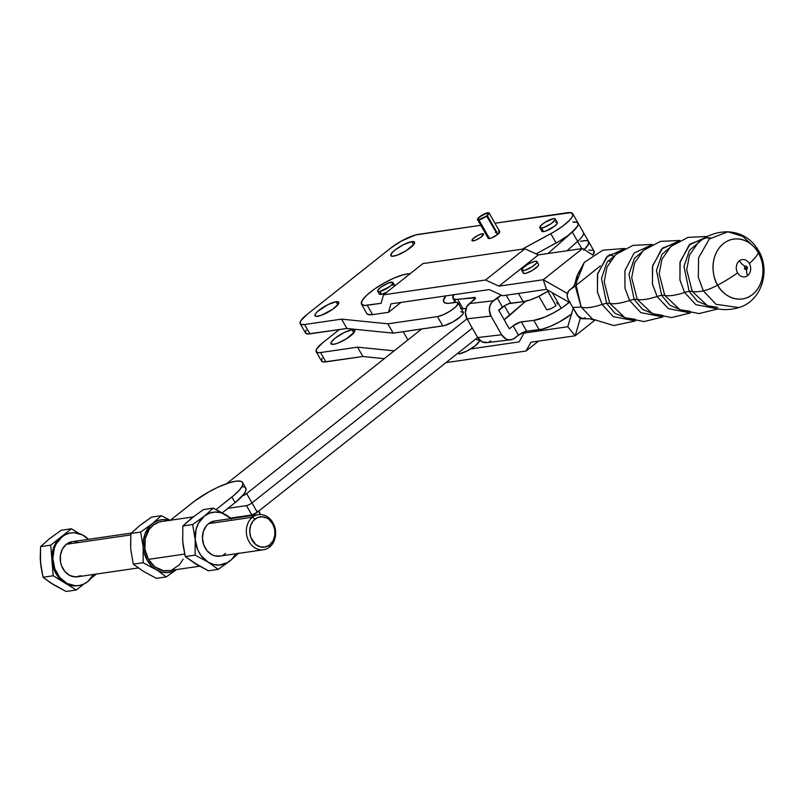<?xml version="1.0" encoding="UTF-8"?>
<svg xmlns="http://www.w3.org/2000/svg" width="804" height="804" viewBox="0 0 804 804"><rect width="100%" height="100%" fill="white"/><g stroke="black" fill="none" stroke-linecap="round" stroke-linejoin="round"><path stroke-width="1.21" d="M541.836 231.23L543.615 231.622A8.874 2.181 -29.7 0 0 552.74 227.492A8.874 2.181 -29.7 0 0 557.293 222.487L555.262 218.939A8.874 2.181 150.3 0 1 550.72 223.944A8.874 2.181 150.3 0 1 541.584 228.075L543.615 231.622L545.976 230.979L554.579 226.165L557.051 223.653L557.001 222.236M539.846 227.733L541.866 231.291A8.874 2.181 -29.7 0 0 543.615 231.622L541.584 228.075A8.874 2.181 150.3 0 1 539.846 227.733A8.874 2.181 150.3 0 1 544.388 222.728A8.874 2.181 150.3 0 1 553.524 218.608A8.874 2.181 150.3 0 1 555.262 218.939M317.711 316.273A13.648 3.347 150.3 0 1 315.027 315.761A13.648 3.347 150.3 0 1 322.022 308.063A13.648 3.347 150.3 0 1 336.052 301.721L337.811 304.806L336.052 301.721L327.931 304.646L317.55 311.51L315.389 313.972L314.987 315.671L316.384 316.354L321.349 315.289L332.635 309.319L338.373 304.033L338.303 301.852L336.052 301.721A13.648 3.347 150.3 0 1 338.735 302.234A13.648 3.347 150.3 0 1 331.74 309.932A13.648 3.347 150.3 0 1 317.711 316.273M393.478 256.185A13.648 3.347 150.3 0 1 390.804 255.672A13.648 3.347 150.3 0 1 397.789 247.984A13.648 3.347 150.3 0 1 411.829 241.632L413.588 244.717L411.829 241.632L403.708 244.557L394.965 250.024L392.04 252.727L390.754 255.582L392.161 256.265L397.126 255.2L406.251 250.667L414.14 243.944L414.552 242.245L411.829 241.632A13.648 3.347 150.3 0 1 414.512 242.145A13.648 3.347 150.3 0 1 407.517 249.843A13.648 3.347 150.3 0 1 393.478 256.185M333.69 344.303A13.648 3.347 150.3 0 1 331.017 343.79A13.648 3.347 150.3 0 1 338.012 336.092A13.648 3.347 150.3 0 1 352.041 329.751L353.8 332.836L352.041 329.751L343.921 332.675L335.178 338.142L331.379 341.991L330.967 343.69L333.69 344.303L337.338 343.318L346.464 338.775L354.353 332.052L354.765 330.354L352.041 329.751A13.648 3.347 150.3 0 1 354.725 330.263A13.648 3.347 150.3 0 1 347.73 337.961A13.648 3.347 150.3 0 1 333.69 344.303M473.254 240.878A6.653 1.628 150.3 0 1 471.948 240.627A6.653 1.628 150.3 0 1 475.355 236.868A6.653 1.628 150.3 0 1 482.199 233.783L483.053 235.281L482.199 233.783L478.239 235.2L473.174 238.557L471.918 240.577L475.023 240.396L479.475 238.185L483.335 234.899L483.294 233.843L482.199 233.783A6.653 1.628 150.3 0 1 483.505 234.034A6.653 1.628 150.3 0 1 480.099 237.783A6.653 1.628 150.3 0 1 473.254 240.878M477.536 219.582A6.653 1.628 150.3 0 1 480.943 215.824A6.653 1.628 150.3 0 1 487.797 212.738L479.566 216.829L477.506 219.18L478.842 219.834A6.653 1.628 150.3 0 1 477.536 219.582L488.199 238.265A6.653 1.628 -29.7 0 0 489.505 238.517L478.842 219.834L486.842 215.914A6.653 1.628 150.3 0 1 478.842 219.834L489.505 238.517A6.653 1.628 -29.7 0 0 497.495 234.597L486.842 215.914L479.214 219.532A6.1 1.497 150.3 0 1 478.018 219.301A6.1 1.497 150.3 0 1 481.144 215.864A6.1 1.497 150.3 0 1 487.425 213.03L488.209 214.407L487.425 213.03A6.1 1.497 150.3 0 1 488.621 213.261A6.1 1.497 150.3 0 1 486.973 215.603L497.636 234.286L499.807 232.024L498.45 231.421M575.182 221.874L572.81 222.035L577.342 222.366M578.026 223.009L578.056 225.05L576.317 227.944L568.207 235.361L559.323 241.22L536.077 253.893L556.117 243.029A26.622 6.532 -29.7 0 0 578.036 223.04A26.622 6.532 150.3 0 1 572.297 232.054L547.946 253.531L572.297 232.054L577.624 241.401A26.622 6.532 -29.7 0 0 583.362 232.376A26.622 6.532 150.3 0 1 577.624 241.401L567.011 250.758L577.624 241.401L581.744 248.617L572.297 232.054L577.815 225.633L578.257 224.075L576.92 222.165M455.365 300.706L453.024 302.987M460.692 311.751L463.355 312.344L462.953 314.002L460.853 316.394L453.014 321.881L444.431 325.6L393.186 333.157L346.896 328.474L307.741 333.982L305.46 332.866L306.123 330.102M418.221 234.376L480.792 225.291L415.497 234.959L401.196 241.15L390.804 248.024A22.19 5.447 150.3 0 1 418.221 234.376M494.942 223.231L570.9 212.638L572.93 214.578L572.076 217.06L569.493 220.306L562.88 226.014L553.996 231.874L522.238 249.17L550.79 233.693L556.117 243.029L550.79 233.693A26.622 6.532 150.3 0 0 572.709 213.693A26.622 6.532 150.3 0 0 567.473 212.698L494.942 223.231M445.828 295.772L443.406 300.807L444.552 302.746L447.848 303.359L456.662 302.334L458.049 303.721L455.516 307.048L449.918 311.218L443.145 314.796L437.466 316.605L387.86 323.811L341.569 319.138L304.565 324.514L300.917 324.303L300.133 323.53L300.796 320.766L306.977 314.495L390.804 248.024L306.977 314.495A22.19 5.447 150.3 0 0 300.204 323.68A22.19 5.447 150.3 0 0 304.565 324.514L341.569 319.138L387.86 323.811L437.466 316.605L442.793 325.942A13.316 3.266 -29.7 0 0 456.491 319.761A13.316 3.266 -29.7 0 0 463.315 312.253L457.978 302.907A13.316 3.266 150.3 0 1 451.165 310.414A13.316 3.266 150.3 0 1 437.466 316.605L442.793 325.942L393.186 333.157L387.86 323.811L393.186 333.157L346.896 328.474L341.569 319.138L346.896 328.474L309.892 333.851L304.565 324.514L309.892 333.851A22.19 5.447 -29.7 0 1 305.53 333.017L300.204 323.68M488.37 237.391L488.41 238.456L491.214 238.064L497.495 234.597L486.531 215.964A6.1 1.497 150.3 0 1 479.214 219.532L477.998 219.261L478.571 217.984L483.787 214.336L488.4 213.08L487.284 215.562L489.144 213.331L487.797 212.738A6.653 1.628 150.3 0 1 489.103 212.98A6.653 1.628 150.3 0 1 487.284 215.562L497.947 234.245A6.653 1.628 -29.7 0 0 499.756 231.673L489.103 212.98M495.475 232.537L496.45 232.155M556.408 222.105L555.544 222.155M457.978 302.907A13.316 3.266 150.3 0 0 455.365 302.404L450.22 303.158A33.286 8.161 150.3 0 1 443.687 301.902A33.286 8.161 150.3 0 1 445.717 295.912M454.692 301.329A33.286 8.161 -29.7 0 0 453.295 302.706M486.973 215.603L497.947 234.245L486.973 215.603M588.789 250.064L593.322 250.396M594.005 251.039L593.111 254.878A26.622 6.532 -29.7 0 0 594.025 251.069L588.689 241.723L588.056 245.089L583.603 250.155M476.682 339.78L478.872 339.901L479.365 341.087L475.234 345.78L466.712 351.127L458.782 353.971A13.316 3.266 -29.7 0 0 472.471 347.78A13.316 3.266 -29.7 0 0 479.295 340.283L478.199 338.353M316.193 351.7A22.19 5.447 150.3 0 1 322.967 342.524L316.786 348.795L316.123 351.549L318.394 352.665L320.555 352.534L325.881 361.88L320.555 352.534L357.549 347.167L320.555 352.534A22.19 5.447 150.3 0 1 316.193 351.7L321.52 361.046A22.19 5.447 -29.7 0 0 325.881 361.88L362.875 356.504L357.549 347.167L394.131 350.856L357.549 347.167L362.875 356.504L384.282 358.664L362.875 356.504L323.731 362.011L321.449 360.895L322.113 358.132M580.518 241.331L585.362 240.557L587.995 241.049M322.967 342.524L339.288 329.58L322.967 342.524M585.845 240.557L583.463 240.718A26.622 6.532 150.3 0 1 588.689 241.723A26.622 6.532 150.3 0 1 584.257 249.552A26.622 6.532 -29.7 0 0 588.689 241.723L572.709 213.693M458.19 352.936L458.782 353.971L458.19 352.936M553.524 218.608L554.981 218.688L555.303 219.482L551.293 223.552L543.956 227.431L540.73 228.125L539.816 227.673L541.484 224.969L545.212 222.195L553.524 218.608M662.938 316.937L644.044 321.57L624.989 317.741L609.744 303.359A57.687 14.15 -29.7 0 0 629.602 300.475A57.687 14.15 150.3 0 1 609.744 303.359L604.186 281.812L606.96 267.179L615.794 254.476L606.96 267.179L604.186 281.812L609.744 303.359A22.19 5.447 -29.7 0 0 606.638 303.349L601.472 278.405L606.96 262.335L619.623 251.531L606.96 262.335L601.472 278.405L606.638 303.349A22.19 5.447 150.3 0 1 609.744 303.359L624.989 317.741L635.2 319.329M690.435 312.937L671.541 317.57L652.486 313.741L637.24 299.359A57.687 14.15 -29.7 0 0 657.099 296.475A57.687 14.15 150.3 0 1 637.24 299.359L631.693 277.812L634.467 263.189L643.29 250.476L634.467 263.189L631.693 277.812L637.24 299.359A22.19 5.447 -29.7 0 0 634.135 299.349L628.969 274.415L634.456 258.335L647.119 247.542L634.456 258.335L628.969 274.415L634.135 299.349A22.19 5.447 150.3 0 1 637.24 299.359L652.486 313.741L662.707 315.339M717.942 308.937L699.048 313.58L679.983 309.751L664.747 295.369A57.687 14.15 -29.7 0 0 684.606 292.485A57.687 14.15 150.3 0 1 664.747 295.369L659.19 273.822L661.963 259.189L670.797 246.486L661.963 259.189L659.19 273.822L664.747 295.369A22.19 5.447 -29.7 0 0 661.642 295.359L656.476 270.415L661.963 254.345L674.626 243.542L661.963 254.345L656.476 270.415L661.642 295.359A22.19 5.447 150.3 0 1 664.747 295.369L679.983 309.751L690.204 311.339M698.294 242.486C706.837 235.351 716.686 231.793 727.831 231.813C741.268 232.557 751.519 238.838 758.564 250.657A22.19 5.447 150.3 0 1 758.343 252.888C763.408 259.692 767.388 282.214 752.534 294.495C737.288 306.083 721.098 293.249 717.67 285.149C712.595 278.345 708.615 255.823 723.469 243.542C738.725 231.954 754.906 244.788 758.343 252.888A22.19 5.447 -29.7 0 0 758.564 250.647C770.875 270.727 761.569 301.118 738.836 307.58L715.992 304.294L703.349 290.867A22.19 5.447 -29.7 0 0 717.67 285.149A30.25 24.874 81.7 0 0 752.534 294.495A30.25 24.874 81.7 0 0 758.343 252.888A48.813 11.97 150.3 0 1 749.348 263.571A8.723 7.176 -98.3 0 1 747.67 275.571A8.723 7.176 -98.3 0 1 737.62 272.878A48.813 11.97 150.3 0 1 717.67 285.149A22.19 5.447 150.3 0 1 703.349 290.867L698.314 277.269L698.586 257.853L709.309 238.999L727.831 231.813L709.309 238.999L698.586 257.853L698.314 277.269L703.349 290.867L715.992 304.294L738.836 307.58C728.163 310.776 717.711 310.163 707.49 305.751L692.244 291.37A57.687 14.15 -29.7 0 0 703.349 290.867A57.687 14.15 150.3 0 1 692.244 291.37L686.696 269.822L689.46 255.2L698.294 242.486L689.46 255.2L686.696 269.822L692.244 291.37A22.19 5.447 -29.7 0 0 689.139 291.36L683.973 266.415L689.46 250.345L702.123 239.552L689.46 250.345L683.973 266.415L689.139 291.36A22.19 5.447 150.3 0 1 692.244 291.37L707.49 305.751L717.711 307.349M711.992 307.48L697.41 301.259L689.139 291.36L697.41 301.259L711.992 307.48M684.495 311.48L669.913 305.259L661.642 295.359L669.913 305.259L684.495 311.48M658.014 315.55L642.748 309.52L634.135 299.349L642.416 309.259L656.999 315.469M629.492 319.469L614.909 313.248L606.638 303.349L614.909 313.248L629.492 319.469M547.856 291.319L555.996 305.58L547.856 291.319M379.337 293.199L379.357 294.153L381.498 294.284L379.9 291.48A8.804 2.161 150.3 0 1 377.679 291.239A8.804 2.161 150.3 0 1 381.86 286.495A8.804 2.161 150.3 0 1 390.754 282.264A8.804 2.161 150.3 0 1 392.975 282.505A8.804 2.161 150.3 0 1 388.794 287.249A8.804 2.161 150.3 0 1 379.9 291.48L381.498 294.284A8.804 2.161 -29.7 0 0 386.875 292.164M394.543 286.083A8.804 2.161 -29.7 0 0 394.573 285.309L392.975 282.505M623.2 249.34L606.568 257.059L597.432 274.606L597.472 292.164L602.106 304.465A22.19 5.447 150.3 0 1 606.638 303.349A22.19 5.447 -29.7 0 0 602.106 304.465L613.291 316.625L633.542 320.555L613.291 316.625L602.106 304.465A57.687 14.15 150.3 0 1 581.111 306.977L592.598 319.148L581.111 306.977L572.8 307.51L568.106 299.289L567.081 295.57L568.569 290.937L573.513 286.867L569.383 290.133C566.87 292.596 566.448 295.651 568.106 299.289L572.8 307.51L581.111 306.977L575.835 283.822L584.297 262.395L577.493 274.717L575.775 287.842L581.111 306.977A57.687 14.15 -29.7 0 0 602.106 304.465L597.392 291.762L597.653 273.601L607.703 255.984L625.03 249.29M629.602 300.475L624.969 288.164L624.939 270.606L634.075 253.059L650.697 245.341L634.075 253.059L624.939 270.606L624.969 288.164L629.602 300.475A22.19 5.447 150.3 0 1 634.135 299.349A22.19 5.447 -29.7 0 0 629.602 300.475L640.798 312.625L661.049 316.565L640.798 312.625L629.602 300.475M680.033 241.3L662.707 247.994L652.657 265.611L652.396 283.772L657.099 296.475A22.19 5.447 150.3 0 1 661.642 295.359A22.19 5.447 -29.7 0 0 657.099 296.475L668.295 308.635L688.546 312.565L668.295 308.635L657.099 296.475L652.476 284.174L652.436 266.616L661.571 249.069L678.204 241.341M705.701 237.351L689.078 245.069L679.933 262.617L679.973 280.174L684.606 292.485A22.19 5.447 150.3 0 1 689.139 291.36A22.19 5.447 -29.7 0 0 684.606 292.485L695.802 304.636L716.052 308.575L695.802 304.636L684.606 292.485L679.893 279.772L680.164 261.612L690.204 243.994L707.53 237.311M727.831 231.813L742.755 236.366L752.464 245.441M609.382 254.587L613.884 256.275M610.035 261.149L608.065 260.717M744.715 268.817L746.775 269.37L747.117 266.918L744.715 268.817A1.789 1.467 81.7 0 0 747.117 266.918A1.789 1.467 81.7 0 0 745.057 266.365A11.095 5.698 51.6 0 1 739.288 260.878A8.723 7.176 -98.3 0 1 749.348 263.571A8.723 7.176 -98.3 0 1 747.67 275.571A11.095 5.698 51.6 0 1 746.775 269.37A11.095 5.698 -128.4 0 0 747.67 275.571A8.723 7.176 -98.3 0 1 737.62 272.878A8.723 7.176 -98.3 0 1 739.288 260.878A11.095 5.698 -128.4 0 0 745.057 266.365A1.789 1.467 81.7 0 0 744.715 268.817A2.221 0.543 -29.7 0 0 746.424 267.792A2.221 0.543 -29.7 0 0 747.117 266.918A1.789 1.467 81.7 0 0 744.715 268.817M521.685 270.315L523.283 273.119A8.804 2.161 -29.7 0 0 523.716 273.42L522.108 270.626A8.804 2.161 150.3 0 1 521.685 270.315A8.804 2.161 150.3 0 1 527.414 264.576A8.804 2.161 150.3 0 1 536.549 261.28A8.804 2.161 150.3 0 1 536.982 261.591A8.804 2.161 150.3 0 1 531.253 267.33A8.804 2.161 150.3 0 1 522.108 270.626L523.716 273.42A8.804 2.161 -29.7 0 0 532.851 270.134A8.804 2.161 -29.7 0 0 538.579 264.395L536.982 261.591M580.307 318.394L575.212 335.77L594.669 320.344L575.212 335.77L580.307 318.394M573.192 308.203L567.765 326.736L575.212 335.77L530.931 342.202L575.212 335.77L567.765 326.736L573.192 308.203M538.519 341.107L526.027 351.016L530.931 342.202L526.027 351.016L538.519 341.107M445.949 362.644L526.027 351.016L445.949 362.644M470.662 348.936L519.103 341.901L524.007 333.097L526.339 331.238L524.007 333.097L567.765 326.736L524.007 333.097L519.103 341.901L470.662 348.936M585.161 317.791L582.126 318.816L579.051 317.61L572.8 307.51L577.483 315.731L582.92 318.776L589.503 318.766L594.156 320.022M739.288 260.878A8.723 7.176 -98.3 0 1 749.348 263.571A48.813 11.97 -29.7 0 0 758.343 252.888A30.25 24.874 81.7 0 0 723.469 243.542A30.25 24.874 81.7 0 0 717.67 285.149A48.813 11.97 -29.7 0 0 737.62 272.878A8.723 7.176 -98.3 0 1 739.288 260.878M361.488 304.183L366.815 313.53A29.286 7.186 -29.7 0 0 372.564 314.635L388.523 312.314L401.025 302.404L388.523 312.314L390.925 303.872L489.264 289.581L502.691 295.731L546.449 289.37L570.136 302.847L546.449 289.37L543.243 279.722L567.333 293.42L543.243 279.722L582.619 248.496L592.799 255.079L582.619 248.496L543.243 279.722L498.952 286.154L538.328 254.928L582.619 248.496L538.328 254.928L524.901 248.788L422.894 263.601L383.508 294.827L381.116 303.269L367.237 305.289L372.564 314.635L388.523 312.314L390.925 303.872L489.264 289.581L502.691 295.731L546.449 289.37L543.243 279.722L498.952 286.154L485.526 280.013L383.508 294.827L381.116 303.269L364.393 305.46L361.388 303.992L362.272 300.344L366.905 295.068L374.584 288.978L384.141 282.998L394.131 278.023L403.015 274.827L410.392 273.511L406.613 274.063A29.286 7.186 150.3 0 0 376.493 287.681A29.286 7.186 150.3 0 0 361.488 304.183A29.286 7.186 150.3 0 0 367.237 305.289L372.564 314.635L367.75 314.364L366.714 313.329M523.213 272.737L524.389 273.501L526.449 273.119L532.208 270.506L537.976 266.064L538.65 264.767L538.147 264.084M377.679 291.239L379.277 294.043A8.804 2.161 -29.7 0 0 381.498 294.284L386.975 292.113M394.513 286.154L394.493 285.199L392.352 285.068M485.526 280.013L383.508 294.827L422.894 263.601L524.901 248.788L485.526 280.013L524.901 248.788L538.328 254.928L498.952 286.154L485.526 280.013M536.549 261.28L537.052 261.963L536.379 263.26L532.077 266.807L524.851 270.315L521.716 270.365L523.042 267.832L528.047 264.194L533.816 261.591L536.549 261.28M379.9 291.48L377.759 291.349L377.739 290.395L380.995 287.108L388.242 283.058L392.895 282.395L392.483 284.043L389.659 286.636L379.9 291.48M556.72 302.575L557.574 304.083L556.72 302.575M546.439 309.379L547.775 309.671A6.653 1.628 150.3 0 1 546.459 309.419L538.941 296.234M509.314 328.806L498.661 310.123L504.53 305.751L508.962 303.6L523.173 301.701A26.622 6.532 -29.7 0 0 548.82 290.716L538.73 296.334L530.077 299.972L523.173 301.701L510.691 303.168A6.653 1.628 -29.7 0 0 502.49 307.148L498.661 310.123L509.314 328.806L513.153 325.831L509.314 328.806M453.938 294.465L452.823 297.932L455.255 299.46L475.445 297.832L466.853 306.565L465.375 312.676L467.044 318.866L477.697 337.549L501.646 334.745A11.095 9.316 -96.7 0 0 510.61 339.821A11.095 9.316 -96.7 0 0 514.64 338.152L518.479 335.178L513.042 339.127L509.485 339.871L505.897 338.936L501.646 334.745L477.697 337.549L467.044 318.866L490.983 316.062L501.646 334.745L490.983 316.062L489.324 309.872L489.968 305.651L491.937 302.113L501.475 295.158M460.591 308.806L463.034 308.746L457.707 299.41L474.229 297.47A6.653 1.628 150.3 0 1 475.405 297.731A6.653 1.628 150.3 0 1 473.214 300.616L469.385 303.58L493.334 300.776L497.163 297.812L502.49 307.148L497.163 297.812A6.653 1.628 150.3 0 1 501.465 295.168M569.212 302.324A26.622 6.532 150.3 0 1 533.836 320.384L520.56 322.002L513.153 325.831L518.479 335.178L525.886 331.338L542.318 329.127L550.248 326.384L559.293 321.992L571.945 313.781M569.925 301.691L562.75 307.259L553.966 312.645L544.921 317.047L533.836 320.384L539.162 329.73A26.622 6.532 -29.7 0 0 571.443 314.163M518.459 293.44L523.173 301.701L518.459 293.44M552.961 293.932L554.217 293.792L552.961 293.932M555.996 305.58L555.996 305.58A6.653 1.628 150.3 0 1 547.775 309.671L551.735 308.244M459.275 303.811L458.863 304.455M461.365 308.847A26.622 6.532 -29.7 0 0 463.034 308.746L466.039 308.394L463.034 308.746L457.707 299.41A26.622 6.532 150.3 0 1 452.994 298.334A26.622 6.532 150.3 0 1 453.768 294.746M521.344 321.851L526.68 331.188A6.653 1.628 -29.7 0 0 518.479 335.178L513.153 325.831A6.653 1.628 150.3 0 1 521.344 321.851L533.836 320.384L539.162 329.73L526.68 331.188L521.344 321.851M506.158 295.219L510.691 303.168L506.158 295.219M474.229 297.47L475.043 298.887L474.229 297.47M510.61 339.821L486.661 342.635A11.095 9.316 83.3 0 1 477.697 337.549L481.948 341.74L487.355 342.514M489.103 341.931L490.701 340.956M493.334 300.776L469.385 303.58A11.095 9.316 83.3 0 0 467.044 318.866L490.983 316.062A11.095 9.316 -96.7 0 1 493.334 300.776M226.718 483.616L421.668 329.017L226.718 483.616M467.003 318.806L246.637 493.566L242.336 495.978A4.442 1.085 150.3 0 0 246.637 493.566L467.003 318.806M498.781 310.334A24.411 5.99 -29.7 0 0 504.45 305.912A24.411 5.99 150.3 0 1 498.781 310.334M472.34 328.153L251.964 502.912L246.637 493.566L251.964 502.912L472.34 328.153M246.476 505.636A4.442 1.085 -29.7 0 0 251.964 502.912A4.442 1.085 150.3 0 1 246.476 505.636L227.904 508.339L246.476 505.636L251.813 514.982L230.758 518.037L251.813 514.982A4.442 1.085 -29.7 0 0 257.29 512.248L251.813 514.982L246.476 505.636M587.573 240.858L588.608 241.592L588.478 244.315L584.257 249.552M525.655 301.259L504.108 319.67A24.411 5.99 -29.7 0 0 509.786 315.258L504.45 305.912L509.786 315.258L525.655 301.259M477.666 337.499L257.29 512.248L251.964 502.912L257.29 512.248L477.666 337.499M220.417 555.996L214.698 555.825L211.924 554.74L207.07 550.76L203.744 544.931L202.447 538.127L203.392 531.394L206.417 525.756L208.588 523.615A17.748 14.593 81.7 0 0 203.593 544.489A17.748 14.593 81.7 0 0 219.663 556.127L263.541 549.755A17.748 14.593 -98.3 0 1 247.461 538.117A17.748 14.593 -98.3 0 1 252.456 517.243L208.588 523.615L214.618 520.992M258.436 514.62L214.557 521.002A17.748 14.593 81.7 0 0 208.588 523.615L252.456 517.243A17.748 14.593 -98.3 0 1 258.436 514.62A17.748 14.593 -98.3 0 1 274.506 526.268A17.748 14.593 -98.3 0 1 269.511 547.142A17.748 14.593 81.7 0 0 272.918 522.731A17.748 14.593 81.7 0 0 252.456 517.243L255.009 519.103A15.306 12.583 -98.3 0 1 272.656 523.826A15.306 12.583 -98.3 0 1 269.712 544.881L273.089 540.78L274.837 535.333L274.687 529.384L272.656 523.826L269.059 519.515L266.838 518.037L261.963 516.741L257.159 517.756L253.139 520.942L250.526 525.806L249.722 531.615L250.828 537.484L255.662 544.469L260.285 546.881L265.219 547.021L269.712 544.881L269.511 547.142L269.712 544.881A15.306 12.583 -98.3 0 1 252.074 540.157A15.306 12.583 -98.3 0 1 255.009 519.103L252.456 517.243A17.748 14.593 81.7 0 0 249.049 541.655A17.748 14.593 81.7 0 0 269.511 547.142A17.748 14.593 -98.3 0 1 263.541 549.755M193.131 516.942L161.534 521.525A24.854 20.432 81.7 0 0 148.398 559.373L184.689 554.097L148.398 559.373A24.854 20.432 81.7 0 0 168.679 570.709L199.513 566.237M77.727 585.724L73.104 585.804L67.435 584.287L59.878 578.89L54.441 570.528L51.959 560.458L53.185 575.764L76.31 589.995L83.837 584.026L76.31 589.995L64.752 582.88A26.622 21.889 81.7 0 0 77.686 585.724L78.681 585.583A26.622 21.889 -98.3 0 1 54.571 568.126A26.622 21.889 -98.3 0 1 62.069 536.811L61.064 536.951A26.622 21.889 81.7 0 0 51.959 560.458A26.622 21.889 81.7 0 0 64.752 582.88L53.185 575.764L50.732 545.152L40.572 546.63L40.461 562.127L43.024 577.242L53.185 575.764L43.024 577.242L53.245 584.548L66.149 591.473L76.31 589.995L66.149 591.473L50.401 582.729L43.024 577.242L40.863 566.016L40.24 558.227L40.572 546.63L50.732 545.152L71.395 528.761L61.235 530.238L49.567 538.63L40.572 546.63L49.567 538.63L61.235 530.238L71.395 528.761L79.174 533.544L71.395 528.761L50.732 545.152L51.959 560.458L52.813 550.227L56.873 541.394L63.516 535.293L70.069 533.022M71.023 532.881A26.622 21.889 -98.3 0 1 88.45 539.323L82.631 534.972L74.169 532.7L69.888 533.082L65.807 534.469L62.069 536.811A26.622 21.889 -98.3 0 1 71.023 532.881L70.028 533.032A26.622 21.889 81.7 0 0 61.064 536.951L62.069 536.811L56.19 543.946L54.28 548.479L52.863 558.579L54.803 568.78L59.797 577.523L67.074 583.493L75.546 585.764L79.817 585.382L83.907 583.995L87.646 581.654L93.555 574.448A26.622 21.889 -98.3 0 1 87.646 581.654A26.622 21.889 -98.3 0 1 78.681 585.583M131.233 533.102L72.3 541.665A17.748 14.593 81.7 0 0 66.33 544.288L130.72 534.931L66.33 544.288A17.748 14.593 81.7 0 0 61.335 565.162A17.748 14.593 81.7 0 0 77.405 576.8L138.248 567.956M96.44 574.036L90.942 578.388L96.44 574.036M80.892 575.734L75.315 576.92L69.667 575.403L64.812 571.433L61.486 565.594L60.571 562.257L60.39 555.353L62.41 549.042L66.33 544.288L72.36 541.655M74.4 541.544L77.264 541.976M40.371 558.659L40.924 565.584M50.712 582.739L55.938 585.955M52.009 536.961L49.567 538.63M245.421 487.686L245.954 490.279L243.853 494.179L235.08 502.651L231.884 497.043L216.145 509.525L234.095 495.224L239.401 490.108L242.346 485.837L242.878 483.646L242.225 482.078L240.416 481.194L235.693 481.224L228.949 482.862L217.814 487.284L208.799 491.917L194.789 500.942L170.358 520.248L192.377 502.781A35.054 8.603 150.3 0 1 223.17 484.963A35.054 8.603 150.3 0 1 242.587 482.541A35.054 8.603 150.3 0 1 231.884 497.043L235.08 502.651L222.316 512.771L235.08 502.651A35.054 8.603 -29.7 0 0 245.783 488.149L242.587 482.541M253.25 514.399L251.722 516.037M259.813 514.57L259.28 511.977L257.471 511.093M244.657 487.154L242.295 486.631M259.823 514.5A35.054 8.603 -29.7 0 0 259.632 512.439L258.828 511.032M253.029 514.65A35.054 8.603 150.3 0 1 252.215 515.525M193.774 516.59L182.83 525.957L192.648 524.53L204.316 516.148L213.311 508.148L203.492 509.565L191.824 517.957L203.492 509.565L213.311 508.148L231.703 518.711L226.215 515.062L220.718 512.671L214.98 512.047L209.392 513.233L204.316 516.148L198.447 523.283L196.065 529.414L195.211 539.645L192.648 524.53L182.83 525.957L182.719 541.474M182.629 537.997L183.111 545.313L185.282 556.579L198.196 565.292M192.97 562.076L208.407 570.8L218.226 569.373L208.407 570.8L195.503 563.885L185.282 556.579L195.101 555.152L185.282 556.579L182.709 541.464L182.83 525.957L191.824 517.957M238.888 552.991L229.894 560.991L218.226 569.373L208.005 562.066L195.101 555.152L195.211 539.645L197.694 549.715L201.03 555.564L208.005 562.066L213.492 564.458L219.241 565.081L227.452 562.649L232.125 558.941L235.813 553.785A26.622 21.889 -98.3 0 1 229.894 560.991L238.888 552.991M231.09 519.052L226.215 515.062L213.311 508.148L204.316 516.148L192.648 524.53L195.211 539.645L195.101 555.152L208.005 562.066L218.226 569.373L229.894 560.991A26.622 21.889 -98.3 0 1 208.005 562.066A26.622 21.889 -98.3 0 1 195.211 539.645A26.622 21.889 -98.3 0 1 204.316 516.148A26.622 21.889 -98.3 0 1 226.215 515.062A26.622 21.889 -98.3 0 1 230.708 518.65M225.633 553.514L223.14 555.072M183.141 559.152L179.604 564.619L172.146 569.825M169.302 570.609L163.393 570.649L154.961 566.931L148.398 559.373L144.931 549.353L145.192 538.74L149.142 529.494L153.484 524.952L158.79 522.168L161.674 521.505M169.925 520.59L163.031 519.605L158.499 520.399L154.267 522.329L150.097 525.746L145.082 533.796L143.403 540.298L143.212 547.202L144.509 554.026L147.212 560.318L151.132 565.634L156.006 569.624L161.493 572.016L167.232 572.639L172.83 571.453L176.458 569.584A26.622 21.889 -98.3 0 1 156.006 569.624L143.102 562.71L133.283 564.127L143.504 571.443L156.398 578.357L166.227 576.93L156.398 578.357L146.197 572.85M130.62 545.544L130.821 533.514L140.65 532.087L152.318 523.695L161.313 515.696L151.494 517.123L139.816 525.514L130.821 533.514L130.71 549.021L133.283 564.127L143.102 562.71L143.212 547.202L140.65 532.087L130.821 533.514L137.595 527.555M142.268 523.856L151.494 517.123L161.313 515.696L170.197 520.268L161.313 515.696L152.318 523.695L140.65 532.087L143.212 547.202L143.102 562.71L156.006 569.624A26.622 21.889 -98.3 0 1 143.212 547.202A26.622 21.889 -98.3 0 1 152.318 523.695A26.622 21.889 -98.3 0 1 169.312 520.399M176.589 569.564L166.227 576.93L158.85 571.443L166.227 576.93L176.589 569.564M130.71 549.021L133.283 564.127L140.961 569.634M561.162 308.314L552.227 292.656M600.367 265.913L572.579 288.123L574.719 284.284L576.8 276.486L584.297 262.395L602.799 250.195L624.909 248.446M615.794 254.476L632.979 245.381L652.406 244.446M643.29 250.476L660.476 241.381L679.903 240.456M670.797 246.486L687.973 237.391L707.409 236.456M710.615 237.894L707.641 238.054M592.538 319.108L613.743 325.54L635.431 320.927M407.789 339.69L403.226 331.69M453.004 298.364L455.315 302.415"/></g></svg>
